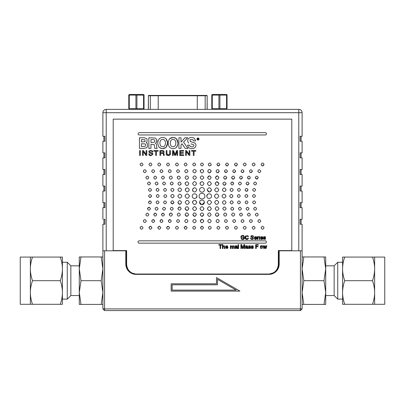 <?xml version="1.0" encoding="UTF-8"?>
<svg xmlns="http://www.w3.org/2000/svg" width="405" height="405" viewBox="0 0 405 405"><rect width="100%" height="100%" fill="white"/><g stroke="black" fill="none" stroke-linecap="round" stroke-linejoin="round"><path stroke-width="0.61" d="M291.16 310.569L296.511 310.569M217.49 284.791L217.49 279.308L236.186 290.101L172.15 290.101L172.15 284.791L217.49 284.791M171.153 283.794L216.493 283.794L216.493 277.582L239.907 291.099L171.153 291.099L171.153 283.794M300.444 250.806L279.197 250.806L279.197 264.085A10.292 10.292 0 0 1 268.905 274.377L136.095 274.377A10.292 10.292 0 0 1 125.803 264.085L125.803 250.806L104.556 250.806L104.556 308.909L300.444 308.909L300.444 250.806L302.105 250.806L302.105 308.909L300.444 308.909L300.444 310.569L302.105 308.909M102.895 308.909L104.556 310.569L104.556 308.909L102.895 308.909L102.895 250.806L104.556 250.806M102.895 272.519L102.895 288.856M125.803 264.085A10.292 10.292 0 0 0 136.095 274.377A10.292 10.292 0 0 1 125.803 264.085M148.407 109.37L148.407 95.757L148.331 109.37L147.258 109.37L298.784 109.37L106.216 109.37L106.216 250.806L126.628 250.806L126.137 250.806L126.137 264.09A9.958 9.958 0 0 0 134.095 273.846M147.258 109.37L106.216 109.37A3.321 3.321 0 0 0 102.895 112.691L102.895 136.262L104.89 136.262L104.89 141.244L102.895 141.244L102.895 152.862L104.89 152.862L104.89 157.844L102.895 157.844L102.895 169.462L104.89 169.462L104.89 174.444L102.895 174.444L102.895 186.067L104.89 186.067L104.89 191.044L102.895 191.044L103.893 191.044L103.893 186.067L102.895 186.067L102.895 174.444L103.893 174.444L103.893 169.462L102.895 169.462L102.895 157.844L103.893 157.844L103.893 152.862L102.895 152.862L102.895 141.244L103.893 141.244L103.893 136.262L102.895 136.262L102.895 112.691L298.784 112.691L298.784 250.806L278.863 250.806L279.197 250.806L278.863 250.806L278.863 264.09A9.958 9.958 0 0 1 270.707 273.886M302.105 288.856L302.105 272.519M300.444 310.569L104.556 310.569M296.435 310.569L295.893 310.569M292.223 310.569L291.306 310.569M113.724 310.569L111.593 310.569M112.079 310.569L112.99 310.569M269.614 274.028A9.958 9.958 0 0 1 268.905 274.053L136.095 274.053A9.958 9.958 0 0 1 135.386 274.028M102.895 191.044L102.895 202.667L103.893 202.667L103.893 207.649L102.895 207.649L102.895 219.267L102.895 207.649L104.89 207.649L104.89 202.667L104.89 207.649M103.893 219.267L103.893 224.248L102.895 224.248L102.895 250.806L102.895 224.248L104.89 224.248L104.89 219.267L103.893 219.267M136.095 274.053L268.905 274.053L136.095 274.053M126.137 250.806L126.137 264.09M278.863 264.09L278.863 250.806M302.105 136.262L300.11 136.262L300.11 141.244L302.105 141.244L301.107 141.244L301.107 136.262L302.105 136.262L302.105 112.691L298.784 112.691L298.784 109.37A3.321 3.321 0 0 1 302.105 112.691A3.321 3.321 0 0 0 298.784 109.37M302.105 152.862L300.11 152.862L300.11 157.844L302.105 157.844L301.107 157.844L301.107 152.862L302.105 152.862L302.105 141.244M302.105 169.462L300.11 169.462L300.11 174.444L302.105 174.444L301.107 174.444L301.107 169.462L302.105 169.462L302.105 157.844M302.105 219.267L300.11 219.267L300.11 224.248L302.105 224.248L301.107 224.248L301.107 219.267L302.105 219.267L302.105 207.649L301.107 207.649L301.107 202.667L302.105 202.667L302.105 191.044L301.107 191.044L301.107 186.067L302.105 186.067L302.105 174.444M302.105 186.067L300.11 186.067L300.11 191.044L302.105 191.044M302.105 202.667L300.11 202.667L300.11 207.649L302.105 207.649M302.105 250.806L302.105 224.248M208.58 109.37L207.173 109.37L207.173 95.757L207.097 109.37M139.816 109.37L133.012 109.37L141.396 109.37L139.816 109.37L139.816 109.006M102.895 202.667L104.89 202.667M227.053 95.124L227.053 108.677L227.053 95.124L226.557 95.124L226.557 108.677L211.785 108.677L211.785 95.124L211.785 108.677M227.053 108.677L226.557 108.677M219.915 108.677L219.915 95.124L226.557 95.124M212.281 108.677L212.281 95.124L218.923 95.124L218.923 108.677M216.017 109.006L216.017 109.37L222.821 109.37L222.821 109.006M227.053 94.795L226.061 94.431L212.777 94.431L211.785 94.795M219.915 95.124L218.923 95.124M135.918 108.677L128.78 108.677L128.78 95.124L135.918 95.124L135.918 108.677L136.915 108.677L136.915 95.124L143.552 95.124L143.552 108.677L136.915 108.677M144.053 95.124L144.053 108.677L144.053 95.124L143.552 95.124M144.053 108.677L143.552 108.677M133.012 109.37L133.012 109.006M144.053 94.795L143.056 94.431L129.777 94.431L128.78 94.795M136.915 95.124L135.918 95.124M207.173 95.757L206.839 95.428L148.736 95.428A0.334 0.329 -90 0 0 148.407 95.757L150.331 95.757L150.331 109.37M158.223 109.37L158.223 95.757L197.281 95.757L197.281 95.428L204.186 95.428M151.318 95.428L158.223 95.428L158.223 95.757L150.331 95.757A0.334 0.329 90 0 1 150.66 95.428M134.941 274.028L270.014 274.028C275.142 272.838 277.916 269.573 278.331 264.222L278.331 250.594L291.797 250.594L291.797 119.141L113.203 119.141L113.203 250.594L126.628 250.594L126.628 264.222C127.043 269.573 129.813 272.838 134.941 274.028C129.813 272.838 127.043 269.573 126.628 264.222M139.614 150.574L139.614 155.434L140.338 155.434L140.338 150.574L139.614 150.574M146.782 150.574L146.078 150.574L146.078 154.497L143.395 150.574L142.54 150.574L142.54 155.434L143.238 155.434L143.238 151.51L145.967 155.434L146.782 155.434L146.782 150.574M151.713 152.796L152.928 154.092C151.46 155.728 150.225 156.062 149.222 155.095L148.675 153.865L149.354 153.865C150.007 156.619 154.244 153.677 151.09 153.323L149.997 153.09L148.858 151.946C148.134 149.916 153.515 150.24 152.781 151.996L152.103 151.996C151.262 149.47 148.225 152.437 150.189 152.477L152.7 153.343M149.997 153.09L148.858 151.946C148.134 149.916 153.515 150.24 152.781 151.996M158.213 151.156L156.401 151.156L156.401 155.434L155.682 155.434L155.682 151.156L153.87 151.156L153.87 150.574L158.213 150.574L158.213 151.156M162.41 150.574C164.678 150.346 164.319 153.201 163.417 153.044C164.319 153.201 164.678 150.346 162.41 150.574L159.935 150.574L159.935 155.434L160.658 155.434L160.658 153.348L162.41 153.348C163.357 153.743 163.716 154.437 163.483 155.434L164.374 155.323L163.417 153.044L164.06 153.961M162.334 152.786L160.658 152.786L160.658 151.136L162.461 151.136C163.691 151.662 163.65 152.214 162.334 152.786M168.688 154.943L169.695 153.647C168.748 155.49 167.827 155.485 166.931 153.632L166.931 150.574L166.212 150.574L166.212 153.814C165.665 156.021 170.869 156.112 170.414 153.728L169.847 155.054M166.931 153.632L168.288 154.978M170.414 153.728L170.414 150.574L169.695 150.574L169.695 153.647M166.698 155.029L166.212 153.814M173.208 151.359L174.707 155.434L175.421 155.434L176.929 151.354L176.929 155.434L177.628 155.434L177.628 150.574L176.6 150.574L175.081 154.68L173.542 150.574L172.505 150.574L172.505 155.434L173.208 155.434L173.208 151.359M183.713 155.434L179.769 155.434L179.769 150.574L183.662 150.574L183.662 151.156L180.493 151.156L180.493 152.644L183.414 152.644L183.414 153.227L180.493 153.227L180.493 154.852L183.713 154.852L183.713 155.434M186.482 150.574L189.155 154.497L189.17 150.574L189.869 150.574L189.869 155.434L189.059 155.434L186.34 151.51L186.325 155.434L185.627 155.434L185.627 150.574L186.482 150.574M191.504 150.574L195.843 150.574L195.843 151.156L194.035 151.156L194.035 155.434L193.312 155.434L193.312 151.156L191.504 151.156L191.504 150.574M146.256 142.692L147.43 143.628L146.256 142.692L147.035 142.084L147.035 138.895L144.393 137.766L139.467 137.766L139.467 148.392L144.058 148.392L146.65 147.714L147.374 146.878L147.43 143.628M145.03 143.897C145.906 144.641 145.896 145.461 145.01 146.357L141.492 146.544L141.492 143.719L145.03 143.897M144.929 139.776L145.066 141.689L141.492 141.952L141.492 139.609L144.929 139.776M156.76 147.516L157.145 148.124L156.76 147.516L156.406 144.15L155.404 143.309L156.619 142.276L156.796 139.674L156.983 140.788M156.796 139.674L155.328 138.039L148.848 137.766L148.848 148.387L150.949 148.387L150.949 144.22L154.224 144.56L154.791 148.387L157.145 148.387L157.145 148.124M156.978 141.026L156.619 142.276M153.282 139.609L154.259 139.796C155.039 140.672 155.034 141.502 154.239 142.282L150.949 142.459L150.949 139.609L153.282 139.609M161.858 148.62L159.352 147.435C157.287 144.499 157.287 141.583 159.352 138.682C161.575 137.032 163.802 137.032 166.025 138.682C163.802 137.032 161.575 137.032 159.352 138.682C157.287 141.583 157.287 144.499 159.352 147.435C161.575 149.081 163.802 149.081 166.025 147.435C168.08 144.499 168.08 141.583 166.025 138.682L167.564 142.762M167.569 143.056L166.025 147.435L162.689 148.67M164.714 145.815C163.372 147.111 162.025 147.111 160.669 145.815C159.656 143.977 159.656 142.14 160.669 140.297C162.025 139.006 163.372 139.006 164.714 140.302C165.711 142.14 165.711 143.977 164.714 145.815M173.583 137.462L176.408 138.682C174.18 137.032 171.958 137.032 169.73 138.682L173.072 137.447M177.886 144.145L176.408 147.435C178.458 144.499 178.458 141.583 176.408 138.682L177.947 143.056M176.408 147.435C174.18 149.081 171.958 149.081 169.73 147.435C171.958 149.081 174.18 149.081 176.408 147.435M169.73 147.435C167.67 144.499 167.67 141.583 169.73 138.682C167.67 141.583 167.67 144.499 169.73 147.435M171.047 140.297C172.403 139.006 173.755 139.006 175.097 140.302C176.089 142.14 176.089 143.977 175.097 145.815C173.755 147.111 172.403 147.111 171.047 145.815C170.039 143.977 170.039 142.14 171.047 140.297M178.914 137.766L181.02 137.766L181.02 142.145L184.958 137.766L187.712 137.766L183.531 142.14L187.925 148.387L185.186 148.387L182.042 143.755L181.02 144.833L181.02 148.387L178.914 148.387L178.914 137.766M190.968 143.886L193.479 144.641C194.218 145.157 194.061 145.84 193.008 146.696C192.213 147.086 191.195 146.924 189.955 146.21L189.565 145.122L187.54 145.122L188.69 147.724C190.821 148.989 192.886 148.984 194.886 147.709C196.263 146.018 196.319 144.489 195.053 143.112L190.163 141.451L190.168 139.634L192.79 139.553L190.168 139.634L190.163 141.451L191.514 141.892M188.73 143.071C187.368 141.598 187.358 140.039 188.71 138.388C187.358 140.039 187.368 141.598 188.73 143.071M188.71 138.388C190.639 137.148 192.552 137.128 194.435 138.333C192.552 137.128 190.639 137.148 188.71 138.388M192.79 139.553L193.615 140.91L195.64 140.91L194.435 138.333M195.053 143.112C196.319 144.489 196.263 146.018 194.886 147.709C192.886 148.984 190.821 148.989 188.69 147.724M189.955 146.21C191.195 146.924 192.213 147.086 193.008 146.696C194.061 145.84 194.218 145.157 193.479 144.641M241.593 236.312L241.4 238.343L241.593 236.312L243.42 236.09L243.815 236.733L244.286 236.601C243.795 235.442 242.894 235.138 241.582 235.695C242.894 235.138 243.795 235.442 244.286 236.601M241.4 238.343C241.77 239.147 242.585 239.244 243.835 238.641C242.585 239.244 241.77 239.147 241.4 238.343M241.582 235.695L240.909 236.444L241.243 238.97C242.155 239.73 243.192 239.709 244.347 238.899L244.347 237.436L242.671 237.436L242.671 237.907L243.835 237.907L243.835 238.641M246.974 239.066L247.551 238.823L245.875 238.672L246.797 239.077M248.478 238.201L247.875 239.193L248.478 238.201L247.956 238.069L247.551 238.823M245.86 236.302L245.875 238.672L245.86 236.302L247.501 236.085L247.895 236.707L248.412 236.586L247.835 235.72L245.501 235.963L247.835 235.72M244.979 237.446L245.501 235.963L245.425 238.915L244.995 237.72M245.425 238.915C246.387 239.633 247.207 239.725 247.875 239.193M251.849 239.507L250.918 239.152L253.226 239.183L252.168 239.522M251.895 237.613L252.847 237.907L252.857 238.869L251.343 238.834L250.978 238.14L250.482 238.186L250.918 239.152M251.009 235.74L253.084 235.735L251.009 235.74L250.933 237.203M253.226 239.183L253.414 237.694L251.328 236.874L251.389 236.049L252.735 236.09L253.009 236.657L253.51 236.616L253.084 235.735M251.389 236.049L251.328 236.874M256.765 238.596L256.319 239.284L256.765 238.596L256.264 238.53L255.975 238.975L254.907 238.874L254.634 238.145L256.78 238.145L256.578 237.133L256.087 236.662L254.492 236.945L254.502 239.127L256.319 239.284L255.509 239.522M255.261 239.507L254.502 239.127M254.664 237.745L256.011 237.112L256.284 237.745L254.664 237.745M257.98 237.264L258.744 237.127L258.911 236.677L257.793 237.021L257.793 236.591L257.352 236.591L257.352 239.456L257.838 239.456L257.98 237.264M259.696 236.591L259.696 239.456L259.21 239.456L259.21 236.591L259.696 236.591M261.412 239.507L260.648 239.127L262.47 239.284L261.66 239.522M262.232 236.662L262.729 237.133L262.232 236.662L260.638 236.945L260.648 239.127M262.47 239.284L262.916 238.596L262.415 238.53L262.126 238.975L261.053 238.874L260.779 238.145L262.931 238.145L262.729 237.133M260.81 237.745L262.156 237.112L262.43 237.745L260.81 237.745L262.156 237.112L262.43 237.745M265.381 239.259L263.69 239.294L263.316 238.601L265.027 238.99L265.123 238.454L263.589 237.846L263.68 236.758L265.25 236.728L265.589 237.325L264.035 237.016L263.999 237.538L265.569 238.17L265.381 239.259M263.802 238.525L264.025 238.975M264.394 238.201L263.589 237.846M265.027 246.842L265.477 248.564L265.984 248.564L266.885 245.698L266.409 245.698L265.756 247.9L265.184 245.698L264.683 245.698L264.075 247.966L263.452 245.698L262.946 245.698L263.827 248.564L264.333 248.564L264.905 246.356L265.027 246.842M261.377 245.632L260.42 246.002L260.435 248.27L262.308 248.28L262.339 246.007L261.377 245.632L260.42 246.002M260.769 246.306L260.774 247.951L261.377 248.23L262.01 247.921L261.984 246.301L260.769 246.306L261.377 246.027M261.519 246.037L261.984 246.301M256.198 246.296L258.061 246.296L258.061 246.766L256.198 246.766L256.198 248.564L255.677 248.564L255.677 244.6L258.349 244.6L258.349 245.071L256.198 245.071L256.198 246.296M253.165 248.366L251.475 248.397L251.1 247.703L252.811 248.098L252.907 247.561L251.373 246.954L251.465 245.865L253.034 245.83L253.373 246.432L251.819 246.124L251.783 246.64L253.353 247.273L253.165 248.366M250.609 246.432L249.055 246.124L249.019 246.64L250.589 247.273L250.401 248.366L248.71 248.397L248.336 247.703L250.047 248.098L250.138 247.561L248.609 246.954L248.7 245.865L250.265 245.83L250.609 246.432M245.562 248.402L245.552 247.217L245.562 248.402L247.333 248.209L247.43 248.564L247.941 248.564L247.435 245.784L245.784 245.85L245.379 246.513L246.994 246.088L247.298 246.741L245.552 247.217M245.967 248.118L247.025 248.032L247.298 247.126L246.367 247.328L245.967 248.118M240.899 248.564L241.395 248.564L241.395 245.192L242.549 248.564L243.02 248.564L244.159 245.248L244.169 248.564L244.666 248.564L244.666 244.6L243.967 244.6L242.813 247.992L241.684 244.6L240.899 244.6L240.899 248.564M238.084 248.564L238.084 244.6L238.57 244.6L238.57 248.564L238.084 248.564M236.879 248.209L235.108 248.402L235.097 247.217L236.849 246.741L236.545 246.088L234.93 246.513L235.335 245.85L236.981 245.784L237.279 246.154L237.492 248.564L236.981 248.564L236.879 248.209M236.576 248.032L236.849 247.126L235.918 247.328L235.513 248.118L236.576 248.032M234.282 248.564L233.796 248.564L233.629 246.159L232.784 246.25L232.576 248.564L232.09 248.564L231.959 246.189L231.073 246.265L230.875 248.564L230.389 248.564L230.389 245.698L230.825 245.698L230.825 246.093L234.06 245.87L234.282 248.564M227.473 246.853L227.2 246.22L225.848 246.853L227.473 246.853M226.096 247.976L225.823 247.252L227.969 247.252L227.276 245.769L225.676 246.053L225.686 248.235L227.509 248.386L227.954 247.698L227.453 247.637L227.165 248.083L226.096 247.976M222.892 246.022L224.284 245.744L222.892 246.022L222.892 244.6L222.401 244.6L222.401 248.564L222.892 248.564L223.125 246.255L224.254 246.751L224.254 248.564L224.745 248.564L224.643 246.093L224.284 245.744M220.072 245.071L218.776 245.071L218.776 244.6L221.91 244.6L221.91 245.071L220.598 245.071L220.598 248.564L220.072 248.564L220.072 245.071M197.994 139.097L198.536 139.639L198.065 138.388L197.589 138.388L197.589 139.639L197.994 139.097M198.182 139.087L198.065 138.388M197.777 138.935L198.035 138.55L197.777 138.935M196.911 139.011C197.64 140.419 198.369 140.419 199.098 139.011C198.369 137.614 197.64 137.614 196.911 139.011M198.005 138.115C199.138 138.713 199.138 139.31 198.005 139.912C196.87 139.31 196.87 138.713 198.005 138.115M199.108 196.126C198.921 192.415 205.046 192.415 204.859 196.126C205.046 199.832 198.921 199.832 199.108 196.126L199.113 196.258M199.63 189.879C199.478 186.842 204.49 186.842 204.338 189.879C204.49 192.912 199.478 192.912 199.63 189.879C199.478 186.842 204.49 186.842 204.338 189.879M203.983 183.602C202.652 186.184 201.315 186.184 199.984 183.602C201.315 181.025 202.652 181.025 203.983 183.602C202.652 186.184 201.315 186.184 199.984 183.602L200.369 182.422M200.207 177.623C201.391 175.335 202.576 175.335 203.761 177.623C202.576 179.916 201.391 179.916 200.207 177.623M192.831 177.623C194.015 175.335 195.2 175.335 196.379 177.623C195.2 179.916 194.015 179.916 192.831 177.623M240.266 196C239.274 197.918 238.282 197.918 237.29 196C238.282 194.081 239.274 194.081 240.266 196M203.467 164.486C202.48 166.404 201.487 166.404 200.5 164.486C201.487 162.567 202.48 162.567 203.467 164.486M192.709 164.486C193.701 162.567 194.689 162.567 195.681 164.486C194.689 166.404 193.701 166.404 192.709 164.486M184.118 164.486C185.11 162.567 186.097 162.567 187.09 164.486C186.097 166.404 185.11 166.404 184.118 164.486M157.758 164.486C158.75 162.567 159.737 162.567 160.729 164.486C159.737 166.404 158.75 166.404 157.758 164.486M159.97 171.194C160.962 169.28 161.954 169.28 162.942 171.194C161.954 173.112 160.962 173.112 159.97 171.194M168.303 171.194C169.29 169.28 170.282 169.28 171.274 171.194C170.282 173.112 169.29 173.112 168.303 171.194M176.55 171.194C177.542 169.28 178.529 169.28 179.521 171.194C178.529 173.112 177.542 173.112 176.55 171.194M184.7 171.194C185.784 169.103 186.862 169.103 187.945 171.194C186.862 173.289 185.784 173.289 184.7 171.194C185.784 169.103 186.862 169.103 187.945 171.194M161.458 177.623C162.445 175.709 163.438 175.709 164.43 177.623C163.438 179.542 162.445 179.542 161.458 177.623C162.445 175.709 163.438 175.709 164.43 177.623M162.562 183.506C163.554 181.587 164.546 181.587 165.534 183.506C164.546 185.424 163.554 185.424 162.562 183.506M163.549 189.879C164.536 187.96 165.529 187.96 166.521 189.879C165.529 191.798 164.536 191.798 163.549 189.879M163.802 196.126C164.789 194.208 165.782 194.208 166.774 196.126C165.782 198.04 164.789 198.04 163.802 196.126C164.789 194.208 165.782 194.208 166.774 196.126M166.546 164.486C167.533 162.567 168.526 162.567 169.518 164.486C168.526 166.404 167.533 166.404 166.546 164.486M175.471 164.486C176.464 162.567 177.451 162.567 178.443 164.486C177.451 166.404 176.464 166.404 175.471 164.486C176.464 162.567 177.451 162.567 178.443 164.486C177.451 166.404 176.464 166.404 175.471 164.486M203.74 171.194C202.571 173.467 201.396 173.467 200.227 171.194C201.396 168.925 202.571 168.925 203.74 171.194C202.571 173.467 201.396 173.467 200.227 171.194L200.566 170.156M192.75 171.163C193.919 168.89 195.094 168.89 196.263 171.163C195.094 173.431 193.919 173.431 192.75 171.163M192.608 183.602C193.939 181.025 195.276 181.025 196.607 183.602C195.276 186.184 193.939 186.184 192.608 183.602C193.939 181.025 195.276 181.025 196.607 183.602M192.851 191.165L192.431 189.879L193.332 188.117M192.431 189.879C193.884 187.069 195.331 187.069 196.784 189.879C195.331 192.684 193.884 192.684 192.431 189.879M192.253 196.126C192.102 193.089 197.113 193.089 196.962 196.126C197.113 199.159 192.102 199.159 192.253 196.126C192.102 193.089 197.113 193.089 196.962 196.126L196.116 197.929M185.039 196.126C186.513 193.266 187.991 193.266 189.464 196.126C187.991 198.982 186.513 198.982 185.039 196.126M189.312 189.879C187.94 192.537 186.563 192.537 185.191 189.879C186.563 187.216 187.94 187.216 189.312 189.879C187.94 192.537 186.563 192.537 185.191 189.879L185.591 188.659M177.881 189.763C179.121 187.363 180.362 187.363 181.597 189.763C180.362 192.162 179.121 192.162 177.881 189.763M170.753 189.879C171.816 187.819 172.879 187.819 173.942 189.879C172.879 191.935 171.816 191.935 170.753 189.879M170.257 183.5C171.254 181.572 172.246 181.572 173.239 183.5C172.246 185.424 171.254 185.424 170.257 183.5L170.546 184.381M181.167 183.652C180.068 185.768 178.975 185.768 177.881 183.652C178.975 181.531 180.068 181.531 181.167 183.652L180.848 184.619M185.039 183.652C186.305 181.192 187.576 181.192 188.846 183.652C187.576 186.108 186.305 186.108 185.039 183.652L185.404 182.528M185.039 177.653C186.219 175.365 187.404 175.365 188.583 177.653C187.404 179.941 186.219 179.941 185.039 177.653M177.182 177.653C178.24 175.603 179.299 175.603 180.357 177.653C179.299 179.704 178.24 179.704 177.182 177.653L177.486 176.712M169.214 177.653C170.272 175.603 171.335 175.603 172.393 177.653C171.335 179.704 170.272 179.704 169.214 177.653C170.272 179.704 171.335 179.704 172.393 177.653M209.922 175.942L211.137 177.623C209.952 175.335 208.767 175.335 207.583 177.623C208.767 179.916 209.952 179.916 211.137 177.623C209.952 179.916 208.767 179.916 207.583 177.623L209.36 175.851M208.722 165.539L208.286 164.486C209.279 162.567 210.266 162.567 211.258 164.486C210.266 162.567 209.279 162.567 208.286 164.486C209.279 166.404 210.266 166.404 211.258 164.486L210.777 165.579M218.31 165.969L216.877 164.486C217.87 162.567 218.857 162.567 219.849 164.486C218.857 162.567 217.87 162.567 216.877 164.486C217.87 166.404 218.857 166.404 219.849 164.486L218.366 165.974M246.21 164.486C245.217 162.567 244.23 162.567 243.238 164.486C244.23 166.404 245.217 166.404 246.21 164.486C245.217 162.567 244.23 162.567 243.238 164.486M242.043 172.606L241.026 171.194C242.013 173.112 243.005 173.112 243.997 171.194L242.509 172.682M241.026 171.194C242.013 169.28 243.005 169.28 243.997 171.194C243.005 169.28 242.013 169.28 241.026 171.194M233.725 172.611L232.693 171.194C233.685 169.28 234.677 169.28 235.664 171.194C234.677 169.28 233.685 169.28 232.693 171.194C233.685 173.112 234.677 173.112 235.664 171.194L234.181 172.682M225.929 172.682L224.446 171.194C225.438 169.28 226.425 169.28 227.418 171.194C226.425 169.28 225.438 169.28 224.446 171.194C225.438 173.112 226.425 173.112 227.418 171.194L226.4 172.606M219.267 171.194C218.189 169.103 217.105 169.103 216.022 171.194C217.105 173.289 218.189 173.289 219.267 171.194L217.647 172.819M217.131 172.738L216.022 171.194M240.555 179.035L239.537 177.623C240.529 179.542 241.522 179.542 242.509 177.623L241.026 179.111M239.537 177.623C240.529 175.709 241.522 175.709 242.509 177.623C241.522 175.709 240.529 175.709 239.537 177.623M238.434 183.506C239.421 185.424 240.413 185.424 241.405 183.506C240.413 181.587 239.421 181.587 238.434 183.506C239.421 181.587 240.413 181.587 241.405 183.506M237.446 189.879C238.439 187.96 239.431 187.96 240.418 189.879C239.431 187.96 238.439 187.96 237.446 189.879C238.439 191.798 239.431 191.798 240.418 189.879M235.528 165.913L234.449 164.486C235.442 166.404 236.434 166.404 237.421 164.486L235.938 165.974M234.449 164.486C235.442 162.567 236.434 162.567 237.421 164.486C236.434 162.567 235.442 162.567 234.449 164.486M228.496 164.486C227.509 162.567 226.516 162.567 225.524 164.486C226.516 166.404 227.509 166.404 228.496 164.486L227.478 165.898M227.013 165.974L225.524 164.486M208.904 172.829L207.704 171.163C208.874 173.431 210.048 173.431 211.218 171.163L209.461 172.92M207.704 171.163C208.874 168.89 210.048 168.89 211.218 171.163C210.048 168.89 208.874 168.89 207.704 171.163M207.36 183.602C208.691 186.184 210.028 186.184 211.359 183.602C210.028 181.025 208.691 181.025 207.36 183.602C208.691 181.025 210.028 181.025 211.359 183.602M209.36 192.056L207.183 189.879C208.636 187.069 210.084 187.069 211.537 189.879C210.084 187.069 208.636 187.069 207.183 189.879C208.636 192.684 210.084 192.684 211.537 189.879L209.719 192.026M218.776 189.879C217.404 192.537 216.027 192.537 214.655 189.879C216.027 192.537 217.404 192.537 218.776 189.879C217.404 187.216 216.027 187.216 214.655 189.879M226.086 189.763C224.846 192.162 223.606 192.162 222.37 189.763C223.606 192.162 224.846 192.162 226.086 189.763C224.846 187.363 223.606 187.363 222.37 189.763M233.214 189.879C232.151 191.935 231.088 191.935 230.025 189.879C231.088 191.935 232.151 191.935 233.214 189.879C232.151 187.819 231.088 187.819 230.025 189.879M232.217 182.007L233.71 183.5C232.713 181.572 231.721 181.572 230.728 183.5L231.746 182.083M230.728 183.5C231.721 185.424 232.713 185.424 233.71 183.5M223.924 185.212L222.801 183.652C223.899 185.768 224.993 185.768 226.086 183.652L224.446 185.293M222.801 183.652C223.899 181.531 224.993 181.531 226.086 183.652C224.993 181.531 223.899 181.531 222.801 183.652M217.024 181.749L218.928 183.652C217.662 181.192 216.391 181.192 215.121 183.652C216.391 186.108 217.662 186.108 218.928 183.652C217.662 186.108 216.391 186.108 215.121 183.652L216.584 181.799M217.713 175.967L218.928 177.653C217.748 179.941 216.564 179.941 215.384 177.653C216.564 179.941 217.748 179.941 218.928 177.653C217.748 175.365 216.564 175.365 215.384 177.653L217.156 175.881M224.694 179.162L223.611 177.653C224.669 179.704 225.727 179.704 226.79 177.653L225.195 179.243M223.611 177.653C224.669 175.603 225.727 175.603 226.79 177.653C225.727 175.603 224.669 175.603 223.611 177.653M233.164 179.243L231.574 177.653C232.632 179.704 233.69 179.704 234.753 177.653L233.412 179.223M231.574 177.653C232.632 175.603 233.69 175.603 234.753 177.653C233.69 175.603 232.632 175.603 231.574 177.653M201.68 204.702L199.63 202.368C199.478 199.336 204.49 199.336 204.338 202.368C204.49 199.336 199.478 199.336 199.63 202.368C199.478 205.406 204.49 205.406 204.338 202.368L201.984 204.722M203.983 208.646C202.652 206.069 201.315 206.069 199.984 208.646C201.315 211.223 202.652 211.223 203.983 208.646C202.652 211.223 201.315 211.223 199.984 208.646M201.503 216.331L200.207 214.625C201.391 212.331 202.576 212.331 203.761 214.625C202.576 212.331 201.391 212.331 200.207 214.625C201.391 216.913 202.576 216.913 203.761 214.625L201.984 216.397M194.608 216.397L192.831 214.625C194.015 212.331 195.2 212.331 196.379 214.625C195.2 212.331 194.015 212.331 192.831 214.625C194.015 216.913 195.2 216.913 196.379 214.625L195.164 216.31M202.439 226.344L203.467 227.762C202.48 225.843 201.487 225.843 200.5 227.762L201.984 226.273M203.467 227.762C202.48 229.681 201.487 229.681 200.5 227.762C201.487 229.681 202.48 229.681 203.467 227.762M192.709 227.762C193.701 229.681 194.689 229.681 195.681 227.762C194.689 225.843 193.701 225.843 192.709 227.762M186.072 226.349L187.09 227.762C186.097 225.843 185.11 225.843 184.118 227.762L185.601 226.273M187.09 227.762C186.097 229.681 185.11 229.681 184.118 227.762C185.11 229.681 186.097 229.681 187.09 227.762M159.712 226.349L160.729 227.762C159.737 225.843 158.75 225.843 157.758 227.762L159.246 226.273M160.729 227.762C159.737 229.681 158.75 229.681 157.758 227.762C158.75 229.681 159.737 229.681 160.729 227.762M161.924 219.642L162.942 221.054C161.954 219.135 160.962 219.135 159.97 221.054L161.458 219.566M162.942 221.054C161.954 222.968 160.962 222.968 159.97 221.054C160.962 222.968 161.954 222.968 162.942 221.054M170.252 219.642L171.274 221.054C170.282 219.135 169.29 219.135 168.303 221.054L169.786 219.566M171.274 221.054C170.282 222.968 169.29 222.968 168.303 221.054C169.29 222.968 170.282 222.968 171.274 221.054M179.521 221.054C178.529 219.135 177.542 219.135 176.55 221.054C177.542 222.968 178.529 222.968 179.521 221.054C178.529 222.968 177.542 222.968 176.55 221.054M184.7 221.054C185.784 218.958 186.862 218.958 187.945 221.054C186.862 218.958 185.784 218.958 184.7 221.054C185.784 223.145 186.862 223.145 187.945 221.054M163.412 213.212L164.43 214.625C163.438 212.706 162.445 212.706 161.458 214.625L162.942 213.136M161.458 214.625C162.445 216.538 163.438 216.538 164.43 214.625M162.562 208.742C163.554 210.661 164.546 210.661 165.534 208.742C164.546 206.823 163.554 206.823 162.562 208.742C163.554 210.661 164.546 210.661 165.534 208.742M166.521 202.368C165.529 200.45 164.536 200.45 163.549 202.368C164.536 204.287 165.529 204.287 166.521 202.368M168.5 226.349L169.518 227.762C168.526 225.843 167.533 225.843 166.546 227.762L168.029 226.273M169.518 227.762C168.526 229.681 167.533 229.681 166.546 227.762C167.533 229.681 168.526 229.681 169.518 227.762M178.443 227.762C177.451 225.843 176.464 225.843 175.471 227.762C176.464 229.681 177.451 229.681 178.443 227.762C177.451 229.681 176.464 229.681 175.471 227.762M202.54 219.383L203.74 221.054C202.571 218.781 201.396 218.781 200.227 221.054L201.984 219.292M203.74 221.054C202.571 223.322 201.396 223.322 200.227 221.054C201.396 223.322 202.571 223.322 203.74 221.054M192.75 221.09C193.919 223.357 195.094 223.357 196.263 221.09C195.094 218.816 193.919 218.816 192.75 221.09M192.608 208.646C193.939 206.069 195.276 206.069 196.607 208.646C195.276 206.069 193.939 206.069 192.608 208.646C193.939 211.223 195.276 211.223 196.607 208.646M195.291 200.303L196.784 202.368C195.331 199.564 193.884 199.564 192.431 202.368L192.851 201.082M196.784 202.368C195.331 205.178 193.884 205.178 192.431 202.368C193.884 205.178 195.331 205.178 196.784 202.368M185.191 202.368C186.563 205.031 187.94 205.031 189.312 202.368C187.94 199.711 186.563 199.711 185.191 202.368C186.563 199.711 187.94 199.711 189.312 202.368M179.739 204.343L177.881 202.485C179.121 204.884 180.362 204.884 181.597 202.485C180.362 200.085 179.121 200.085 177.881 202.485C179.121 200.085 180.362 200.085 181.597 202.485L180.321 204.252M170.753 202.368C171.816 200.313 172.879 200.313 173.942 202.368C172.879 200.313 171.816 200.313 170.753 202.368C171.816 204.429 172.879 204.429 173.942 202.368L172.363 203.963L170.753 202.368M173.239 208.747C172.246 210.676 171.254 210.676 170.257 208.747C171.254 210.676 172.246 210.676 173.239 208.747C172.246 206.823 171.254 206.823 170.257 208.747M180.038 207.036L181.167 208.595C180.068 206.479 178.975 206.479 177.881 208.595L179.521 206.955M181.167 208.595C180.068 210.716 178.975 210.716 177.881 208.595C178.975 210.716 180.068 210.716 181.167 208.595M186.943 210.504L185.039 208.595C186.305 211.056 187.576 211.056 188.846 208.595L187.419 210.443M188.846 208.595C187.576 206.14 186.305 206.14 185.039 208.595M186.811 216.366L185.039 214.594C186.219 216.883 187.404 216.883 188.583 214.594L187.292 216.3M188.583 214.594C187.404 212.306 186.219 212.306 185.039 214.594M180.357 214.594C179.299 212.544 178.24 212.544 177.182 214.594C178.24 216.645 179.299 216.645 180.357 214.594M171.305 213.086L172.393 214.594C171.335 212.544 170.272 212.544 169.214 214.594L170.804 213.005M172.393 214.594C171.335 216.645 170.272 216.645 169.214 214.594C170.272 216.645 171.335 216.645 172.393 214.594M211.137 214.625C209.952 216.913 208.767 216.913 207.583 214.625C208.767 212.331 209.952 212.331 211.137 214.625M211.258 227.762C210.266 229.681 209.279 229.681 208.286 227.762C209.279 225.843 210.266 225.843 211.258 227.762M219.849 227.762C218.857 229.681 217.87 229.681 216.877 227.762C217.87 225.843 218.857 225.843 219.849 227.762C218.857 229.681 217.87 229.681 216.877 227.762M243.238 227.762C244.23 225.843 245.217 225.843 246.21 227.762C245.217 229.681 244.23 229.681 243.238 227.762C244.23 225.843 245.217 225.843 246.21 227.762M243.997 221.054C243.005 222.968 242.013 222.968 241.026 221.054C242.013 219.135 243.005 219.135 243.997 221.054C243.005 222.968 242.013 222.968 241.026 221.054M235.664 221.054C234.677 222.968 233.685 222.968 232.693 221.054C233.685 219.135 234.677 219.135 235.664 221.054M224.446 221.054C225.438 219.135 226.425 219.135 227.418 221.054C226.425 222.968 225.438 222.968 224.446 221.054M219.267 221.054C218.189 223.145 217.105 223.145 216.022 221.054C217.105 218.958 218.189 218.958 219.267 221.054M239.537 214.625C240.529 212.706 241.522 212.706 242.509 214.625C241.522 216.538 240.529 216.538 239.537 214.625L239.628 214.108M238.434 208.742C239.421 206.823 240.413 206.823 241.405 208.742C240.413 210.661 239.421 210.661 238.434 208.742M240.418 202.368C239.431 204.287 238.439 204.287 237.446 202.368C238.439 200.45 239.431 200.45 240.418 202.368C239.431 204.287 238.439 204.287 237.446 202.368M247.582 195.119L247.865 196C246.878 197.918 245.886 197.918 244.893 196C245.886 194.081 246.878 194.081 247.865 196M252.158 164.486C253.145 166.404 254.137 166.404 255.13 164.486C254.137 162.567 253.145 162.567 252.158 164.486C253.145 162.567 254.137 162.567 255.13 164.486M250.447 172.611L249.419 171.194C250.406 173.112 251.399 173.112 252.391 171.194L250.903 172.682M249.419 171.194C250.406 169.28 251.399 169.28 252.391 171.194C251.399 169.28 250.406 169.28 249.419 171.194M248.888 179.111L247.404 177.623C248.397 175.709 249.384 175.709 250.376 177.623C249.384 175.709 248.397 175.709 247.404 177.623C248.397 179.542 249.384 179.542 250.376 177.623L249.353 179.04M247.06 184.918L246.032 183.506C247.025 185.424 248.017 185.424 249.009 183.506L247.521 184.989M246.032 183.506C247.025 181.587 248.017 181.587 249.009 183.506C248.017 181.587 247.025 181.587 246.032 183.506M246.068 191.287L245.05 189.879C246.043 191.798 247.035 191.798 248.022 189.879L246.539 191.362M245.05 189.879C246.043 187.96 247.035 187.96 248.022 189.879C247.035 187.96 246.043 187.96 245.05 189.879M255.13 227.762C254.137 229.681 253.145 229.681 252.158 227.762C253.145 225.843 254.137 225.843 255.13 227.762C254.137 229.681 253.145 229.681 252.158 227.762M252.391 221.054C251.399 222.968 250.406 222.968 249.419 221.054C250.406 219.135 251.399 219.135 252.391 221.054M247.404 214.625C248.397 212.706 249.384 212.706 250.376 214.625C249.384 216.538 248.397 216.538 247.404 214.625C248.397 216.538 249.384 216.538 250.376 214.625M249.009 208.742L249.009 208.742C248.017 210.661 247.025 210.661 246.032 208.742C247.025 206.823 248.017 206.823 249.009 208.742C248.017 210.661 247.025 210.661 246.032 208.742M245.05 202.368C246.043 200.45 247.035 200.45 248.022 202.368C247.035 204.287 246.043 204.287 245.05 202.368M252.497 196C253.489 194.081 254.482 194.081 255.469 196C254.482 197.918 253.489 197.918 252.497 196M262.151 165.913L261.073 164.486C262.065 166.404 263.058 166.404 264.045 164.486L262.561 165.974M261.073 164.486C262.065 162.567 263.058 162.567 264.045 164.486C263.058 162.567 262.065 162.567 261.073 164.486M257.808 171.194C258.8 169.28 259.792 169.28 260.779 171.194C259.792 169.28 258.8 169.28 257.808 171.194C258.8 173.112 259.792 173.112 260.779 171.194M256.755 179.111L255.272 177.623C256.264 179.542 257.251 179.542 258.243 177.623L256.805 179.111M255.272 177.623C256.264 175.709 257.251 175.709 258.243 177.623C257.251 175.709 256.264 175.709 255.272 177.623M253.636 183.506C254.629 185.424 255.621 185.424 256.608 183.506C255.621 181.587 254.629 181.587 253.636 183.506C254.629 181.587 255.621 181.587 256.608 183.506M252.654 189.879C253.646 187.96 254.639 187.96 255.626 189.879C254.639 187.96 253.646 187.96 252.654 189.879C253.646 191.798 254.639 191.798 255.626 189.879M264.045 227.762C263.058 229.681 262.065 229.681 261.073 227.762C262.065 225.843 263.058 225.843 264.045 227.762C263.058 229.681 262.065 229.681 261.073 227.762M260.779 221.054C259.792 222.968 258.8 222.968 257.808 221.054C258.8 219.135 259.792 219.135 260.779 221.054M258.243 214.625C257.251 216.538 256.264 216.538 255.272 214.625C256.264 212.706 257.251 212.706 258.243 214.625M256.608 208.742C255.621 210.661 254.629 210.661 253.636 208.742C254.629 206.823 255.621 206.823 256.608 208.742M252.654 202.368C253.646 200.45 254.639 200.45 255.626 202.368C254.639 204.287 253.646 204.287 252.654 202.368M156.214 196C157.201 194.081 158.193 194.081 159.185 196C158.193 194.081 157.201 194.081 156.214 196C157.201 197.918 158.193 197.918 159.185 196M151.921 164.486C150.933 166.404 149.941 166.404 148.949 164.486C149.941 162.567 150.933 162.567 151.921 164.486M151.688 171.194C152.68 169.28 153.672 169.28 154.664 171.194C153.672 173.112 152.68 173.112 151.688 171.194C152.68 169.28 153.672 169.28 154.664 171.194C153.672 173.112 152.68 173.112 151.688 171.194M156.674 177.623C155.682 179.542 154.695 179.542 153.703 177.623C154.695 175.709 155.682 175.709 156.674 177.623M158.046 183.506C157.054 185.424 156.062 185.424 155.075 183.506C156.062 181.587 157.054 181.587 158.046 183.506L157.758 184.381M159.028 189.879C158.036 191.798 157.044 191.798 156.057 189.879C157.044 187.96 158.036 187.96 159.028 189.879C158.036 191.798 157.044 191.798 156.057 189.879L156.34 188.998M150.908 226.349L151.921 227.762C150.933 225.843 149.941 225.843 148.949 227.762L150.437 226.273M148.949 227.762C149.941 229.681 150.933 229.681 151.921 227.762M153.176 219.566L154.664 221.054C153.672 219.135 152.68 219.135 151.688 221.054L152.705 219.642M154.664 221.054C153.672 222.968 152.68 222.968 151.688 221.054C152.68 222.968 153.672 222.968 154.664 221.054M155.657 213.212L156.674 214.625C155.682 216.538 154.695 216.538 153.703 214.625C154.695 216.538 155.682 216.538 156.674 214.625C155.682 212.706 154.695 212.706 153.703 214.625L155.186 213.136M158.046 208.742C157.054 206.823 156.062 206.823 155.075 208.742C156.062 210.661 157.054 210.661 158.046 208.742C157.054 210.661 156.062 210.661 155.075 208.742M156.057 202.368C157.044 204.287 158.036 204.287 159.028 202.368C158.036 200.45 157.044 200.45 156.057 202.368C157.044 204.287 158.036 204.287 159.028 202.368M149.627 197.407L148.61 196C149.602 197.918 150.589 197.918 151.581 196L150.093 197.483M151.581 196C150.589 194.081 149.602 194.081 148.61 196M143.006 164.486C142.013 166.404 141.021 166.404 140.034 164.486C141.021 162.567 142.013 162.567 143.006 164.486M143.299 171.194C144.286 169.28 145.279 169.28 146.271 171.194C145.279 173.112 144.286 173.112 143.299 171.194M145.835 177.623C146.828 175.709 147.815 175.709 148.807 177.623C147.815 179.542 146.828 179.542 145.835 177.623M150.093 182.554L150.442 183.506C149.45 185.424 148.458 185.424 147.466 183.506C148.458 181.587 149.45 181.587 150.442 183.506C149.45 185.424 148.458 185.424 147.466 183.506M148.453 189.879C149.44 187.96 150.432 187.96 151.424 189.879C150.432 191.798 149.44 191.798 148.453 189.879C149.44 187.96 150.432 187.96 151.424 189.879L151.136 190.755M143.006 227.762C142.013 225.843 141.021 225.843 140.034 227.762C141.021 229.681 142.013 229.681 143.006 227.762C142.013 229.681 141.021 229.681 140.034 227.762M143.299 221.054C144.286 222.968 145.279 222.968 146.271 221.054C145.279 219.135 144.286 219.135 143.299 221.054M148.807 214.625C147.815 216.538 146.828 216.538 145.835 214.625C146.828 216.538 147.815 216.538 148.807 214.625C147.815 212.706 146.828 212.706 145.835 214.625M149.42 207.335L150.442 208.742C149.45 206.823 148.458 206.823 147.466 208.742L148.954 207.259M150.442 208.742C149.45 210.661 148.458 210.661 147.466 208.742C148.458 210.661 149.45 210.661 150.442 208.742M150.407 200.961L151.424 202.368C150.432 200.45 149.44 200.45 148.453 202.368L149.936 200.885M151.424 202.368C150.432 204.287 149.44 204.287 148.453 202.368C149.44 204.287 150.432 204.287 151.424 202.368M237.421 227.762C236.434 229.681 235.442 229.681 234.449 227.762C235.442 225.843 236.434 225.843 237.421 227.762M225.524 227.762C226.516 225.843 227.509 225.843 228.496 227.762C227.509 229.681 226.516 229.681 225.524 227.762L225.813 226.886M211.218 221.09C210.048 223.357 208.874 223.357 207.704 221.09C208.874 218.816 210.048 218.816 211.218 221.09M211.359 208.646C210.028 211.223 208.691 211.223 207.36 208.646C208.691 206.069 210.028 206.069 211.359 208.646C210.028 211.223 208.691 211.223 207.36 208.646M211.537 202.368C210.084 205.178 208.636 205.178 207.183 202.368C208.636 199.564 210.084 199.564 211.537 202.368C210.084 205.178 208.636 205.178 207.183 202.368C208.636 199.564 210.084 199.564 211.537 202.368M218.776 202.368C217.404 205.031 216.027 205.031 214.655 202.368C216.027 199.711 217.404 199.711 218.776 202.368C217.404 205.031 216.027 205.031 214.655 202.368M222.37 202.551L222.37 202.485C223.606 200.085 224.846 200.085 226.086 202.485C224.846 204.884 223.606 204.884 222.37 202.485C223.606 200.085 224.846 200.085 226.086 202.485M233.214 202.368C232.151 204.429 231.088 204.429 230.025 202.368C231.088 200.313 232.151 200.313 233.214 202.368M230.728 208.747C231.721 206.823 232.713 206.823 233.71 208.747C232.713 210.676 231.721 210.676 230.728 208.747C231.721 206.823 232.713 206.823 233.71 208.747L233.422 209.628M226.086 208.595C224.993 210.716 223.899 210.716 222.801 208.595C223.899 206.479 224.993 206.479 226.086 208.595M216.123 210.276L215.121 208.595C216.391 206.14 217.662 206.14 218.928 208.595C217.662 211.056 216.391 211.056 215.121 208.595M215.607 215.46L215.384 214.594C216.564 212.306 217.748 212.306 218.928 214.594L217.156 216.366L216.412 216.204M218.928 214.594C217.748 216.883 216.564 216.883 215.384 214.594M226.79 214.594C225.727 216.645 224.669 216.645 223.611 214.594C224.669 212.544 225.727 212.544 226.79 214.594M234.753 214.594C233.69 216.645 232.632 216.645 231.574 214.594C232.632 212.544 233.69 212.544 234.753 214.594C233.69 216.645 232.632 216.645 231.574 214.594M177.881 196.126C179.202 193.56 180.529 193.56 181.85 196.126C180.529 198.688 179.202 198.688 177.881 196.126C179.202 193.56 180.529 193.56 181.85 196.126C180.529 198.688 179.202 198.688 177.881 196.126M170.753 196.126C171.897 193.914 173.036 193.914 174.18 196.126C173.036 198.334 171.897 198.334 170.753 196.126C171.897 193.914 173.036 193.914 174.18 196.126M211.496 196.126C211.648 199.159 206.636 199.159 206.793 196.126C206.636 193.089 211.648 193.089 211.496 196.126C211.648 199.159 206.636 199.159 206.793 196.126L207.633 194.319M218.827 196.126C217.338 199.007 215.85 199.007 214.356 196.126C215.85 193.241 217.338 193.241 218.827 196.126C217.338 199.007 215.85 199.007 214.356 196.126M221.986 196.126C223.322 193.534 224.664 193.534 226 196.126C224.664 198.713 223.322 198.713 221.986 196.126C223.322 193.534 224.664 193.534 226 196.126M229.675 196.126C230.774 193.995 231.873 193.995 232.976 196.126C231.873 198.253 230.774 198.253 229.675 196.126M139.249 134.966L265.295 134.966A1.164 1.164 0 0 0 266.455 133.807A1.164 1.164 0 0 0 265.295 132.643L139.249 132.643A1.164 1.164 0 0 0 138.09 133.807A1.164 1.164 0 0 0 139.249 134.966M265.245 240.828L139.204 240.828A1.164 1.164 0 0 0 138.039 241.993A1.164 1.164 0 0 0 139.204 243.152L265.245 243.152A1.164 1.164 0 0 0 266.404 241.993A1.164 1.164 0 0 0 265.245 240.828M268.505 274.312L274.155 272.555L268.505 274.312L136.546 274.312L268.505 274.312M131.326 272.833L136.546 274.312L131.326 272.833M60.304 280.69C61.727 276.463 62.431 272.53 62.416 268.88C62.431 265.234 61.727 261.301 60.304 257.074L62.416 257.074L62.416 292.496C62.431 288.846 61.727 284.912 60.304 280.69L32.481 280.69C31.058 284.912 30.355 288.846 30.37 292.496C30.355 296.141 31.058 300.075 32.481 304.302L30.37 304.302L30.37 257.074L32.481 257.074C31.058 261.301 30.355 265.234 30.37 268.88C30.355 272.53 31.058 276.463 32.481 280.69M60.304 257.074L32.481 257.074M60.304 304.302C61.727 300.075 62.431 296.141 62.416 292.496L62.416 304.302L32.481 304.302M30.37 257.074L20.25 257.074L20.25 304.302L30.37 304.302M79.284 295.554L70.85 295.554L70.85 265.827L67.265 262.243L62.416 262.243L62.416 268.88M62.416 280.69L62.416 299.133L67.265 299.133L67.265 262.243M79.284 292.547L80.995 304.408L79.284 304.408L79.284 268.829L80.995 280.69L79.284 292.547M80.995 256.967L79.284 268.829L79.284 256.967L102.895 256.967L101.184 256.967L102.895 268.829L101.184 280.69L80.995 280.69M80.995 304.408L101.184 304.408L102.895 292.547L101.184 280.69M102.895 304.408L101.184 304.408L102.895 304.408M372.519 257.074L374.63 257.074L374.63 268.88C374.645 265.234 373.942 261.301 372.519 257.074L344.695 257.074C343.273 261.301 342.569 265.234 342.584 268.88L342.584 257.074L344.695 257.074M374.63 304.302L372.519 304.302C373.942 300.075 374.645 296.141 374.63 292.496C374.645 288.846 373.942 284.912 372.519 280.69C373.942 276.463 374.645 272.53 374.63 268.88L374.63 304.302L384.75 304.302L384.75 257.074L374.63 257.074M344.695 304.302L342.584 304.302L342.584 292.496C342.569 296.141 343.273 300.075 344.695 304.302L372.519 304.302M344.695 280.69C343.273 284.912 342.569 288.846 342.584 292.496L342.584 268.88C342.569 272.53 343.273 276.463 344.695 280.69L372.519 280.69M342.584 280.69L342.584 262.243L337.735 262.243L337.735 299.133L342.584 299.133L342.584 280.69M325.716 304.408L324.005 304.408L325.716 292.547L325.716 304.408M324.005 256.967L325.716 256.967L325.716 268.829L324.005 256.967L303.816 256.967L302.105 268.829L303.816 280.69L302.105 292.547L303.816 304.408L302.105 304.408L324.005 304.408M324.005 280.69L325.716 268.829L325.716 292.547L324.005 280.69L303.816 280.69M303.816 256.967L302.105 256.967L303.816 256.967M325.716 295.554L334.15 295.554L334.15 265.827L325.716 265.827M104.89 174.444L104.89 169.462M104.89 191.044L104.89 186.067M104.89 141.244L104.89 136.262M104.89 157.844L104.89 152.862M106.216 109.37A3.321 3.321 0 0 0 102.895 112.691M129.276 108.677L129.276 95.124M205.173 109.37L205.173 95.757L197.281 95.757L197.281 109.37M204.844 95.428A0.334 0.329 -90 0 1 205.173 95.757L207.097 95.757A0.334 0.329 -90 0 0 206.768 95.428M148.331 95.757L148.66 95.428M70.85 265.827L79.284 265.827M70.85 295.554L67.265 299.133M334.15 295.554L337.735 299.133M334.15 265.827L337.735 262.243"/></g></svg>
